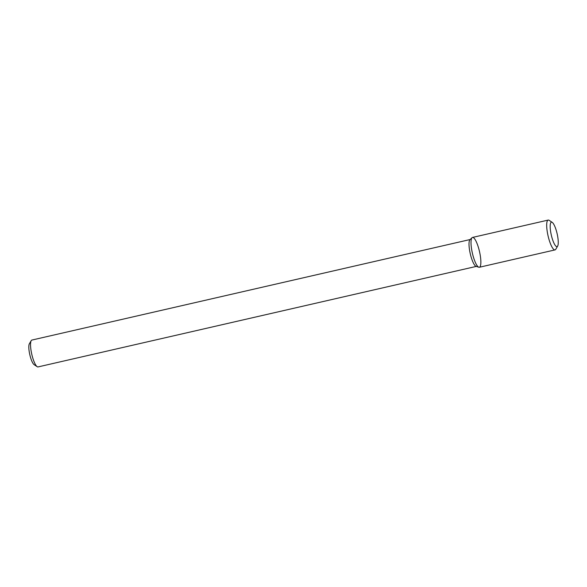 <?xml version="1.0" encoding="UTF-8"?>
<svg xmlns="http://www.w3.org/2000/svg" width="587" height="587" viewBox="0 0 587 587"><rect width="100%" height="100%" fill="white"/><g stroke="black" fill="none" stroke-linecap="round" stroke-linejoin="round"><path stroke-width="0.88" d="M479.454 267.232A15.299 3.647 77.1 0 0 479.19 250.267A15.299 3.647 77.1 0 0 472.051 237.698A15.299 3.647 77.1 0 0 472.381 253.158A15.299 3.647 77.1 0 0 478.823 267.224A15.299 3.647 77.1 0 0 479.454 267.232A15.299 3.647 77.1 0 1 479.359 267.261L555.023 249.901A15.299 3.647 77.1 0 0 555.126 249.871A15.299 3.647 77.1 0 0 555.794 249.248L557.65 246.078A12.54 2.994 77.1 0 0 557.129 233.721A12.54 2.994 77.1 0 0 552.213 222.378A12.54 2.994 77.1 0 0 551.01 233.714A12.54 2.994 77.1 0 0 557.1 246.591A12.54 2.994 77.1 0 0 557.65 246.078M472.051 237.698L469.945 239.723A13.78 3.287 77.1 0 0 470.246 253.65A13.78 3.287 77.1 0 0 476.05 266.322L478.823 267.224M470.143 239.533L31.896 340.056A13.78 3.287 77.1 0 0 31.206 340.643A13.78 3.287 77.1 0 0 31.771 354.225A13.78 3.287 77.1 0 0 37.179 366.692A13.78 3.287 77.1 0 0 38.06 366.919A13.78 3.287 77.1 0 0 38.148 366.897M31.206 340.643L29.35 343.813A11.028 2.627 77.1 0 0 29.805 354.673A11.028 2.627 77.1 0 0 34.127 364.652L37.179 366.692M552.213 222.378L549.168 220.338A15.299 3.647 77.1 0 0 548.185 220.081L472.52 237.434A15.299 3.647 77.1 0 0 472.381 253.158A15.299 3.647 77.1 0 0 479.359 267.261M548.185 220.081A15.299 3.647 77.1 0 0 548.053 235.805A15.299 3.647 77.1 0 0 555.023 249.901M38.06 366.919L476.306 266.403"/></g></svg>
